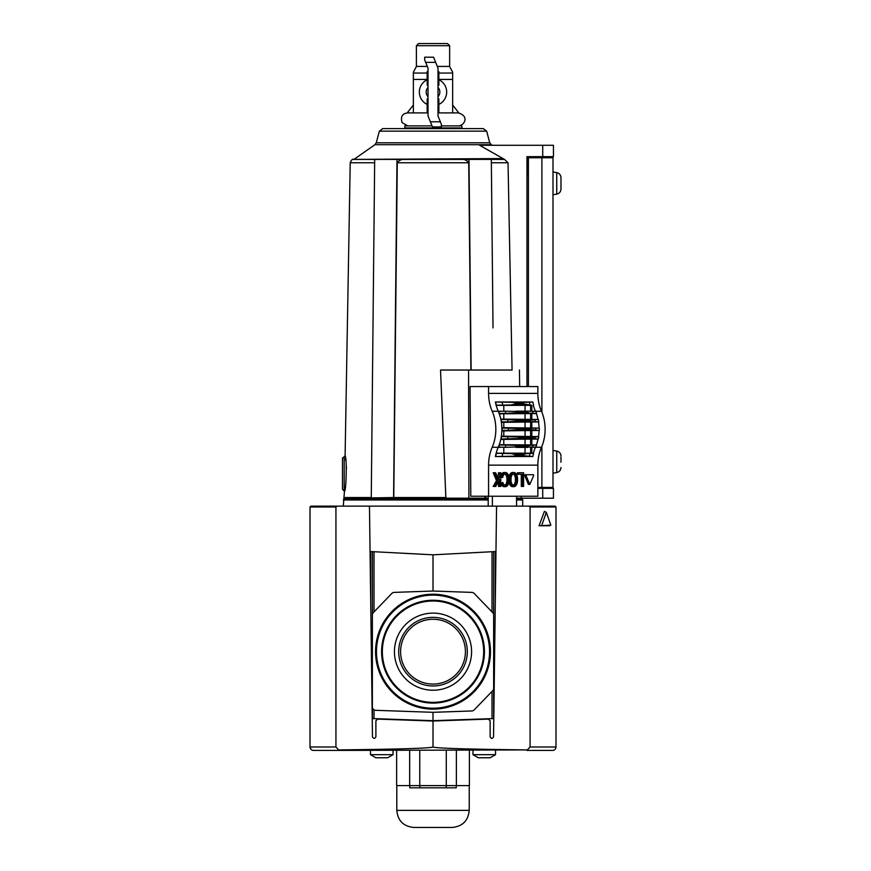 <?xml version="1.0" encoding="UTF-8"?>
<svg xmlns="http://www.w3.org/2000/svg" width="871" height="871" viewBox="0 0 871 871"><rect width="100%" height="100%" fill="white"/><g stroke="black" fill="none" stroke-linecap="round" stroke-linejoin="round"><path stroke-width="1.31" d="M493.65 688.362L493.65 614.991A3.419 3.419 0 0 0 492.692 612.618L474.162 593.434A3.419 3.419 0 0 0 471.832 592.389L433.007 591.028L394.193 592.389A3.419 3.419 0 0 0 391.852 593.434L373.332 612.618A3.419 3.419 0 0 0 372.374 614.991L372.374 706.904A3.419 3.419 0 0 0 375.662 710.311L433.007 712.315L471.832 710.965A3.419 3.419 0 0 0 474.162 709.919L492.692 690.736A3.419 3.419 0 0 0 493.65 688.362M368.618 506.138L497.395 506.138L496.546 506.976L493.552 736.768C492.398 738.935 491.255 738.935 490.133 736.746L490.133 720.807L488.37 719.098L433.007 721.025L377.655 719.098L375.891 720.807L375.891 736.746C374.77 738.935 373.626 738.935 372.472 736.768L369.478 506.976L368.618 506.138L337.175 506.138L335.934 506.987L335.934 746.991L339.059 750.41L527.684 749.92C466.976 749.234 435.413 748.254 433.007 746.991C430.612 748.254 399.049 749.234 338.34 749.92M370.055 551.517L433.007 554.816L495.969 551.517M376.12 651.671A56.898 56.898 0 0 0 461.456 700.948A56.898 56.898 0 0 0 461.456 602.405A56.898 56.898 0 0 0 376.12 651.671M376.468 651.671A56.539 56.539 0 0 0 461.282 700.643A56.539 56.539 0 0 0 461.282 602.71A56.539 56.539 0 0 0 376.468 651.671M381.596 651.671A51.422 51.422 0 0 0 458.723 696.201A51.422 51.422 0 0 0 458.723 607.141A51.422 51.422 0 0 0 381.596 651.671M381.781 651.671A51.237 51.237 0 0 0 458.625 696.049A51.237 51.237 0 0 0 458.625 607.305A51.237 51.237 0 0 0 381.781 651.671M400.595 651.671A32.423 32.423 0 0 0 449.218 679.75A32.423 32.423 0 0 0 449.218 623.603A32.423 32.423 0 0 0 400.595 651.671M398.7 651.671A34.317 34.317 0 0 0 450.165 681.394A34.317 34.317 0 0 0 450.165 621.959A34.317 34.317 0 0 0 398.7 651.671M394.443 651.671A38.564 38.564 0 0 0 452.289 685.074A38.564 38.564 0 0 0 452.289 618.279A38.564 38.564 0 0 0 394.443 651.671M374.007 709.811L374.007 718.629L433.007 720.687L493.792 718.564M374.007 718.629L372.233 718.564M372.374 551.637L372.374 718.564M433.007 712.315L433.007 720.687M433.007 554.816L433.007 591.028M493.65 551.637L493.65 718.564M556.003 538.452L556.003 520.314M526.966 750.41L530.08 746.991L530.08 506.987L528.849 506.138L555.154 506.138L556.003 506.987L556.003 746.991C555.785 749.093 554.642 750.225 552.584 750.41L526.966 750.41L552.584 750.41M528.849 506.138L497.395 506.138M549.285 525.746L539.073 525.746L544.397 511.386L546.335 512.377L550.853 525.18L549.285 525.746M339.059 750.41L313.44 750.41C311.383 750.225 310.25 749.093 310.022 746.991L310.022 506.987L310.871 506.138L337.175 506.138M433.007 746.991L433.007 721.025M335.934 746.991L310.022 746.991L311.034 749.43M550.853 525.18L539.073 525.746M541.816 525.18L546.335 512.377M535.654 447.259L541.479 447.259A34.165 24.159 -90 0 0 537.853 465.136L537.853 496.23L470.797 496.23L470.068 386.561L488.577 386.561L488.577 393.387A34.165 24.159 -90 0 0 492.202 411.264L498.234 411.264A34.165 24.159 -90 0 1 498.212 411.221A34.165 24.159 -90 0 1 496.143 405.233L511.451 404.917L516.198 403.741L522.84 403.741L522.654 402.892L524.473 402.348L532.867 402.01L495.414 401.988A34.165 24.159 -90 0 0 496.143 405.233M488.577 496.23L488.577 465.136L537.853 465.136M492.202 411.264A34.165 24.159 -90 0 1 492.202 447.259A34.165 24.159 -90 0 0 488.577 465.136M488.577 393.387L537.853 393.387L537.853 386.561L488.577 386.561M520.934 420.791A41.002 28.993 90 0 0 520.869 420.355L507.564 419.604A36.517 25.825 90 0 1 507.935 421.814L528.403 420.791A41.002 28.993 -90 0 0 528.338 420.355L538.332 419.495A34.535 24.421 90 0 1 538.768 421.912L530.962 421.618L528.403 420.791M496.176 405.342L531.822 405.353L531.822 411.188M530.635 405.353L530.635 411.166M513.215 485.158A3.321 2.341 90 0 0 513.923 484.722A3.93 2.776 90 0 0 514.848 483.307A5.847 4.137 90 0 0 515.218 481.979A8.852 6.26 90 0 0 515.425 479.594A8.852 6.26 90 0 0 515.218 477.199A5.847 4.137 90 0 0 514.848 475.871A3.93 2.776 90 0 0 513.923 474.455A3.321 2.341 90 0 0 513.215 474.02M532.17 474.706L525.05 474.706L524.734 475.468L528.305 484.189L528.926 484.189M500.803 483.133A7.991 5.651 90 0 0 500.869 483.372A6.5 4.595 90 0 0 501.446 484.744A5.172 3.658 90 0 0 502.6 486.116A4.671 3.31 90 0 0 504.157 486.671L505.365 486.671A4.671 3.31 90 0 0 506.922 486.116A5.172 3.658 90 0 0 508.076 484.744A6.5 4.595 90 0 0 508.653 483.372A7.991 5.651 90 0 0 509.045 481.423A11.41 8.068 90 0 0 509.143 479.594A11.41 8.068 90 0 0 509.045 477.754A7.991 5.651 90 0 0 508.653 475.816A6.5 4.595 90 0 0 508.076 474.434A5.172 3.658 90 0 0 506.922 473.062A4.671 3.31 90 0 0 505.365 472.507A4.671 3.31 90 0 0 503.808 473.062A5.172 3.658 90 0 0 502.654 474.434L501.446 474.434A6.5 4.595 90 0 0 500.869 475.816A7.991 5.651 90 0 0 500.803 476.045M502.654 474.434A6.5 4.595 90 0 0 502.077 475.816A7.991 5.651 90 0 0 501.783 477.058L502.709 477.45A8.852 6.26 90 0 1 502.752 477.199A5.847 4.137 90 0 1 503.122 475.871A3.93 2.776 90 0 1 504.048 474.455A3.321 2.341 90 0 1 505.343 473.911L505.322 473.911A3.321 2.341 90 0 0 505.343 473.911A3.321 2.341 90 0 1 505.387 473.911A3.321 2.341 90 0 1 506.672 474.455A3.93 2.776 90 0 1 507.608 475.871A5.847 4.137 90 0 1 507.978 477.199A8.852 6.26 90 0 1 508.174 479.594A8.852 6.26 90 0 1 507.978 481.979A5.847 4.137 90 0 1 507.608 483.307A3.93 2.776 90 0 1 506.672 484.722A3.321 2.341 90 0 1 505.387 485.267A3.321 2.341 90 0 1 505.365 485.267A3.321 2.341 90 0 0 505.365 485.267L505.322 485.267A3.321 2.341 90 0 1 504.048 484.722A3.93 2.776 90 0 1 503.122 483.307A5.847 4.137 90 0 1 502.872 482.49L501.946 482.882A7.991 5.651 90 0 0 502.077 483.372A6.5 4.595 90 0 0 502.654 484.744L501.446 484.744M504.755 485.158A3.321 2.341 90 0 0 505.463 484.722A3.93 2.776 90 0 0 506.399 483.307A5.847 4.137 90 0 0 506.77 481.979A8.852 6.26 90 0 0 506.966 479.594A8.852 6.26 90 0 0 506.77 477.199A5.847 4.137 90 0 0 506.399 475.871A3.93 2.776 90 0 0 505.463 474.455A3.321 2.341 90 0 0 504.755 474.02M500.803 477.156L502.709 477.45M505.365 472.507L504.157 472.507A4.671 3.31 90 0 0 502.6 473.062A5.172 3.658 90 0 0 501.446 474.434M508.991 481.881A7.991 5.651 90 0 0 509.328 483.372A6.5 4.595 90 0 0 509.894 484.744A5.172 3.658 90 0 0 511.059 486.116A4.671 3.31 90 0 0 512.616 486.671L513.825 486.671A4.671 3.31 90 0 0 515.382 486.116A5.172 3.658 90 0 0 516.536 484.744A6.5 4.595 90 0 0 517.102 483.372A7.991 5.651 90 0 0 517.505 481.423A11.41 8.068 90 0 0 517.603 479.594A11.41 8.068 90 0 0 517.505 477.754A7.991 5.651 90 0 0 517.102 475.816A6.5 4.595 90 0 0 516.536 474.434A5.172 3.658 90 0 0 515.382 473.062A4.671 3.31 90 0 0 513.825 472.507A4.671 3.31 90 0 0 512.257 473.062A5.172 3.658 90 0 0 511.103 474.434L509.894 474.434A6.5 4.595 90 0 0 509.328 475.816A7.991 5.651 90 0 0 508.991 477.297M513.825 472.507L512.616 472.507A4.671 3.31 90 0 0 511.059 473.062A5.172 3.658 90 0 0 509.894 474.434M521.304 474.303L521.304 486.432L523.591 486.432L523.591 472.768L518.648 472.768L518.648 474.303L522.513 474.303L522.513 486.432M518.648 472.768L517.439 472.768L517.439 474.303L518.648 474.303M498.506 481.663L498.506 486.432L500.803 486.432L500.803 472.768L498.506 472.768L497.951 478.135M499.714 472.768L499.714 477.177L498.462 479.333L495.664 472.768L493.193 472.768L496.514 480.596L493.193 486.432L495.73 486.432L499.714 479.594L499.714 486.432M502.796 453.421A32.151 22.733 -90 0 0 502.088 456.415L513.03 456.186L515.915 455.631L516.198 454.793L511.451 453.606L496.143 453.29A34.165 24.159 -90 0 0 495.414 456.535L532.867 456.524L522.654 455.631L522.84 454.793L526.541 453.606L533.575 453.312L531.822 453.181L531.822 447.346M502.088 456.415L495.414 456.535M496.176 453.192L531.822 453.181M505.104 447.335L518.746 446.888A41.002 28.993 90 0 0 518.866 446.507L514.304 445.299L505.931 445.114A36.517 25.825 90 0 1 505.104 447.335L498.55 447.052A34.132 24.138 -90 0 0 498.43 447.313L498.212 447.313A34.165 24.159 -90 0 1 498.234 447.259A34.165 24.159 -90 0 0 499.159 444.972A34.165 24.159 90 0 0 500.847 439.049L528.338 438.167A41.002 28.993 -90 0 0 528.403 437.732L538.768 436.611A34.535 24.421 90 0 1 538.332 439.028L528.338 438.167M527.728 411.156L535.817 411.417A34.535 24.421 90 0 1 536.645 413.529L529.873 413.235L526.345 412.027A41.002 28.993 -90 0 0 526.215 411.645L505.104 411.188A36.517 25.825 90 0 1 505.931 413.42L526.345 412.027M505.104 411.188L498.55 411.482A34.132 24.138 -90 0 1 498.43 411.21L498.212 411.221M531.822 405.353L522.84 403.741M496.372 405.222A34.132 24.138 -90 0 1 495.664 402.01L513.03 402.348L515.915 402.892L516.198 403.741M499.257 444.7L536.362 444.972A34.165 24.159 -90 0 0 538.049 439.049L500.76 439.441M520.869 438.167A41.002 28.993 90 0 0 520.934 437.732L517.472 436.915L507.935 436.719A36.517 25.825 90 0 1 507.564 438.919M500.76 419.093L538.049 419.474A34.165 24.159 -90 0 0 536.362 413.551L499.257 413.834M505.931 413.42L499.159 413.551A34.165 24.159 90 0 1 500.847 419.474L507.564 419.604M518.866 412.027A41.002 28.993 90 0 0 518.746 411.645L516.133 411.156M516.133 447.378L527.684 447.378M518.746 446.888L535.817 447.106A34.535 24.421 90 0 0 536.645 444.994L536.362 444.972M536.645 444.994L529.873 445.299L526.345 446.507A41.002 28.993 -90 0 1 526.215 446.888M507.935 421.814L501.304 421.934A34.165 24.159 90 0 1 501.848 428.097L508.468 428.216A36.517 25.825 90 0 1 508.468 430.318L521.555 429.436A41.002 28.993 90 0 0 521.555 429.098L518.539 428.423L539.051 428.097A34.165 24.159 -90 0 0 538.507 421.934L501.358 422.348M501.838 427.639L539.051 428.097M518.539 428.423L508.468 428.216M501.358 436.175L538.507 436.589A34.165 24.159 -90 0 0 539.051 430.437L501.838 430.895M539.051 430.437L529.024 429.436A41.002 28.993 -90 0 0 529.024 429.098L531.136 428.423M508.468 430.318L501.848 430.437A34.165 24.159 90 0 1 501.304 436.589L507.935 436.719M531.822 436.099L531.822 430.971M531.822 444.635L531.822 439.517M531.822 427.552L531.822 422.435M531.822 419.016L531.822 413.888M537.853 393.387A34.165 24.159 -90 0 0 541.479 411.264A34.165 24.159 -90 0 1 541.479 447.259M535.415 411.21A34.165 24.159 90 0 1 533.346 405.233M535.415 447.313A34.165 24.159 -90 0 0 533.346 453.29M496.143 453.29A34.165 24.159 90 0 1 498.212 447.313M533.76 411.21L535.632 411.21A34.132 24.138 -90 0 0 535.719 411.417M539.312 428.107A34.535 24.421 90 0 1 539.312 430.416M532.867 402.01A34.132 24.138 -90 0 0 533.575 405.222M535.719 447.117A34.132 24.138 -90 0 0 535.632 447.313L533.76 447.324M499.159 413.551A34.165 24.159 -90 0 0 498.234 411.264M498.615 411.417A34.535 24.421 90 0 1 499.442 413.529M498.615 447.106A34.535 24.421 90 0 0 499.442 444.994L499.159 444.972M496.372 453.312A34.132 24.138 -90 0 0 495.664 456.524M533.575 453.312A34.132 24.138 -90 0 0 532.867 456.524M499.714 477.177L498.506 477.177M494.401 472.768L497.722 480.596L496.514 480.596M497.722 480.596L494.401 486.301L493.193 486.301M511.103 474.434A6.5 4.595 90 0 0 510.537 475.816A7.991 5.651 90 0 0 510.134 477.754A11.41 8.068 90 0 0 510.036 479.594A11.41 8.068 90 0 0 510.134 481.423A7.991 5.651 90 0 0 510.537 483.372A6.5 4.595 90 0 0 511.103 484.744L509.894 484.744M511.103 484.744A5.172 3.658 90 0 0 512.257 486.116A4.671 3.31 90 0 0 513.825 486.671M513.825 485.267A3.321 2.341 90 0 0 513.836 485.267A3.321 2.341 90 0 0 515.131 484.722A3.93 2.776 90 0 0 516.057 483.307A5.847 4.137 90 0 0 516.427 481.979A8.852 6.26 90 0 0 516.634 479.594A8.852 6.26 90 0 0 516.427 477.199A5.847 4.137 90 0 0 516.057 475.871A3.93 2.776 90 0 0 515.131 474.455A3.321 2.341 90 0 0 513.836 473.911L513.781 473.911A3.321 2.341 90 0 0 512.507 474.455A3.93 2.776 90 0 0 511.582 475.871A5.847 4.137 90 0 0 511.212 477.199A8.852 6.26 90 0 0 511.005 479.594A8.852 6.26 90 0 0 511.212 481.979A5.847 4.137 90 0 0 511.582 483.307A3.93 2.776 90 0 0 512.507 484.722A3.321 2.341 90 0 0 513.803 485.267A3.321 2.341 90 0 0 513.825 485.267L513.781 485.267M516.634 479.594L515.425 479.594M501.783 477.058L500.803 477.058M508.174 479.594L506.966 479.594M502.872 482.49L501.946 482.882M502.654 484.744A5.172 3.658 90 0 0 503.808 486.116A4.671 3.31 90 0 0 505.365 486.671M526.258 474.706L525.942 475.468L529.818 484.439L533.694 475.468L533.379 474.706L525.05 474.706M516.547 506.138L516.547 496.23M492.387 506.138L492.387 496.23M488.217 506.138L488.217 496.23M501.152 447.324L498.43 447.313M498.43 411.21L501.152 411.21M502.11 428.107A34.535 24.421 90 0 1 502.11 430.416M501.565 436.611A34.535 24.421 90 0 1 501.13 439.028M501.13 419.495A34.535 24.421 90 0 1 501.565 421.912M499.442 444.994L505.931 445.114M501.304 421.934A34.165 24.159 -90 0 0 500.847 419.474M500.847 439.049A34.165 24.159 -90 0 0 501.304 436.589M501.848 430.437A34.165 24.159 -90 0 0 501.848 428.097M530.635 427.552L530.635 422.435M530.635 419.016L530.635 413.888M530.635 436.099L530.635 430.971M530.635 444.635L530.635 439.517M530.635 453.181L530.635 447.356M488.217 498.201L485.713 498.201L485.713 496.23M484.875 496.23L484.864 498.201L485.713 498.201M344.187 491.015L344.491 491.015C346.32 492.104 346.985 455.293 345.09 456.35L342.477 458.059L342.477 489.306L344.187 491.015L344.187 456.35M345.569 459.246L345.722 460.345M346.331 466.377L346.451 468.489M526.966 386.561L526.966 156.671L553.444 156.671L553.444 145.283L479.638 145.283L491.592 152.033M542.72 488.359L542.72 498.201L553.444 498.201L553.444 488.359L537.853 488.359M491.32 159.426L504.516 159.426L479.638 145.283M504.516 159.426L508.033 162.768L512.061 370.033L468.554 370.033L468.914 498.201L446.79 498.201L445.854 497.537L440.53 370.033L512.061 370.033M519.443 370.033L519.671 386.561M521.196 496.23L521.228 498.201L516.547 498.201M542.72 498.201L521.239 498.201M502.491 158.576L353.528 159.404L504.298 159.404M344.491 491.015L343.849 498.735L488.217 498.735M397.002 159.404L405.146 159.426C401.694 159.099 399.07 160.22 397.285 162.768L393.768 497.537L371.264 497.907L374.682 159.404L397.002 159.404L393.583 497.907M484.875 498.201L468.914 498.201M493.019 327.91L491.32 159.404L468.99 159.404L471.124 370.033M470.895 370.033L468.718 162.768C466.954 160.231 464.33 159.11 460.857 159.426L468.99 159.404M343.849 498.735L343.326 506.138M491.102 144.706L374.922 144.706L376.261 142.79L379.375 131.151L382.674 128.614L483.34 128.614L486.649 131.151L489.763 142.79L491.93 145.283M413.366 105.032L407.214 112.903L413.366 112.903L413.366 73.044L427.16 73.044M416.436 66.414L413.366 72.217M438.864 73.044L452.659 73.044L452.659 112.903L458.81 112.903L452.659 105.032M441.336 124.183L438.004 115.974L438.004 68.145L433.562 57.214L424.689 57.214L424.689 59.947L428.02 68.145L428.02 115.974L432.452 126.916L441.336 126.916L441.336 124.183M438.864 104.411A13.664 13.664 0 0 0 438.864 79.718M413.366 112.903L428.02 112.903M438.004 112.903L452.659 112.903M428.02 98.891L427.16 98.891L427.16 112.566L428.02 112.566M438.004 98.891L438.864 98.891L438.864 112.566L438.004 112.566M428.02 71.564L427.16 71.564L427.16 85.227L428.02 85.227M438.004 71.564L438.864 71.564L438.864 85.227L438.004 85.227M449.632 45.706L416.392 45.706L418.548 43.55L447.476 43.55L449.632 45.706L449.632 66.414L437.296 66.414M416.392 45.706L416.392 66.414L427.313 66.414M432.038 125.881L404.83 125.881L404.83 127.939L460.171 127.939L460.171 128.614M404.83 127.939L460.171 127.939M441.336 125.881L461.195 125.881C462.523 125.762 461.859 128.908 461.195 127.939M427.16 79.718A13.664 13.664 0 0 0 427.16 104.411M560.978 457.177L560.978 462.261M560.978 188.572L560.978 187.994M560.978 178.74L560.978 178.163M556.743 194.113L556.743 172.621C559.378 173.275 560.782 174.962 560.978 177.662L560.978 189.072C560.782 191.772 559.378 193.46 556.743 194.113L552.998 194.777M541.893 412.244L541.893 157.749L552.998 157.749L552.998 487.433L537.853 487.433M541.893 157.749L528.403 157.749L528.403 386.561M526.966 178.239L527.303 158.087L528.403 158.087M456.262 785.598L456.262 787.82L409.762 787.82L409.762 785.598M413.877 827.45L452.147 827.45C462.523 826.437 468.217 820.743 469.229 810.368L396.795 810.368C397.807 820.743 403.502 826.437 413.877 827.45M469.393 750.41L469.393 785.598L396.632 785.598L396.632 750.41M370.491 754.678L393.039 754.678L387.715 757.759L375.815 757.759L370.491 754.678L370.491 750.41M380.322 757.759L376.729 757.759M386.8 757.759L383.207 757.759M472.986 754.678L495.534 754.678L490.21 757.759L478.31 757.759L472.986 754.678L472.986 750.41M482.806 757.759L479.213 757.759M489.295 757.759L485.702 757.759M375.553 651.671A57.464 57.464 0 0 0 461.739 701.438A57.464 57.464 0 0 0 461.739 601.915A57.464 57.464 0 0 0 375.553 651.671M376.065 651.671A56.953 56.953 0 0 0 461.488 700.992A56.953 56.953 0 0 0 461.488 602.362A56.953 56.953 0 0 0 376.065 651.671M382.336 651.671A50.67 50.67 0 0 0 458.342 695.559A50.67 50.67 0 0 0 458.342 607.795A50.67 50.67 0 0 0 382.336 651.671M381.825 651.671A51.182 51.182 0 0 0 458.603 696.005A51.182 51.182 0 0 0 458.603 607.348A51.182 51.182 0 0 0 381.825 651.671M370.719 551.55L370.719 602.427M374.007 551.724L374.007 611.921M492.017 551.724L492.017 611.921M492.017 691.432L492.017 718.629M495.305 551.55L495.305 602.427M530.08 746.991L556.003 746.991M530.08 506.987L556.003 506.987M310.022 506.987L335.934 506.987M513.03 456.186L524.473 456.186M511.451 453.606L526.541 453.606M516.198 454.793L522.84 454.793M515.915 455.631L522.654 455.631M532.388 411.188A36.517 25.825 90 0 1 533.215 413.42M511.451 404.917L526.541 404.917M502.088 402.119A32.151 22.733 -90 0 0 502.796 405.113M515.915 402.892L522.654 402.892M513.03 402.348L524.473 402.348M518.332 419.822L529.982 419.822M520.869 420.355L528.338 420.355M517.472 421.618L530.962 421.618M518.332 438.701L529.982 438.701M520.934 437.732L528.403 437.732M517.472 436.915L530.962 436.915M514.304 413.235L529.873 413.235M516.198 411.156L527.684 411.156M518.746 411.645L526.215 411.645M514.304 445.299L529.873 445.299M518.866 446.507L526.345 446.507M518.539 430.111L531.136 430.111M521.555 429.436L529.024 429.436M503.797 436.186L503.797 430.884M503.797 427.65L503.797 422.348M525.05 427.65L525.05 422.348M503.797 444.733L503.797 439.42M503.797 419.103L503.797 413.801M535.654 411.264L541.479 411.264M492.202 447.259L498.234 447.259M533.215 445.114A36.517 25.825 90 0 1 532.388 447.335M535.752 428.216A36.517 25.825 90 0 1 535.752 430.318M534.848 419.604A36.517 25.825 90 0 1 535.219 421.814M535.219 436.719A36.517 25.825 90 0 1 534.848 438.919M530.08 453.421A32.151 22.733 -90 0 0 529.372 456.415M529.372 402.119A32.151 22.733 -90 0 0 530.08 405.113M512.257 473.062L511.059 473.062M510.537 475.816L509.328 475.816M510.134 477.754L509.045 477.754M510.036 479.594L509.143 479.594M510.134 481.423L509.045 481.423M510.537 483.372L509.328 483.372M512.257 486.116L511.059 486.116M516.427 477.199L515.218 477.199M516.057 475.871L514.848 475.871M515.131 474.455L513.923 474.455M515.131 484.722L513.923 484.722M516.057 483.307L514.848 483.307M516.427 481.979L515.218 481.979M503.808 473.062L502.6 473.062M502.077 475.816L500.869 475.816M506.672 474.455L505.463 474.455M507.608 475.871L506.399 475.871M507.978 477.199L506.77 477.199M507.978 481.979L506.77 481.979M507.608 483.307L506.399 483.307M506.672 484.722L505.463 484.722M502.077 483.372L500.869 483.372M503.808 486.116L502.6 486.116M525.942 475.468L524.734 475.468M529.503 484.189L528.305 484.189M503.797 453.268L503.797 447.335M525.05 419.103L525.05 413.801M525.05 436.186L525.05 430.884M525.05 444.733L525.05 439.42M525.05 453.268L525.05 447.378M503.797 405.265L503.797 411.199M525.05 405.265L525.05 411.156M521.555 429.098L529.024 429.098M484.984 498.201L484.984 496.23M542.72 145.283L542.72 156.671M516.547 498.735L522.175 498.735L521.794 498.201M344.372 497.537L371.264 497.537M393.768 497.537L445.854 497.537M353.528 159.404L353.332 159.426C352.679 158.642 351.634 159.752 350.218 162.768L374.65 162.768M397.285 162.768L468.718 162.768M491.353 162.768L508.033 162.768M343.326 499.965L488.217 499.965M516.547 499.965L522.698 499.965L522.698 506.138M379.375 131.151L486.649 131.151M376.261 142.79L489.763 142.79M353.332 159.426L374.682 159.426M405.146 159.426L460.857 159.426M413.366 79.424L427.16 79.424M438.864 79.424L452.659 79.424M440.367 121.788L430.372 121.788M435.652 62.342L425.658 62.342M438.004 96.725A6.837 6.837 0 0 0 438.004 87.405M428.02 87.405A6.837 6.837 0 0 0 428.02 96.725M560.978 456.099C560.782 453.399 559.378 451.711 556.743 451.058L556.743 472.561C559.378 471.897 560.782 470.209 560.978 467.509M541.893 487.433L541.893 446.279M446.17 787.82L446.17 785.598M419.855 787.82L419.855 785.598M419.746 785.598L419.746 750.41M446.279 785.598L446.279 750.41M409.653 785.598L409.653 750.41M456.371 785.598L456.371 750.41M527.706 447.378L516.165 447.378M528.61 484.439L529.818 484.439M350.218 162.768L345.09 456.35M374.922 144.706L354.355 159.099M522.698 499.965L522.175 498.735M449.578 66.414L452.659 72.217M405.853 127.939L405.853 128.614M458.298 125.881C463.622 126.121 470.296 116.42 458.298 112.903M407.726 112.903C404.754 113.372 399.822 114.253 402.075 122.582L407.726 125.881M556.743 451.058L552.998 450.394M556.743 472.561L552.998 473.214M556.743 172.621L552.998 171.957M396.795 785.598L396.795 810.368M469.229 785.598L469.229 810.368M393.039 750.41L393.039 754.678M495.534 750.41L495.534 754.678"/></g></svg>
